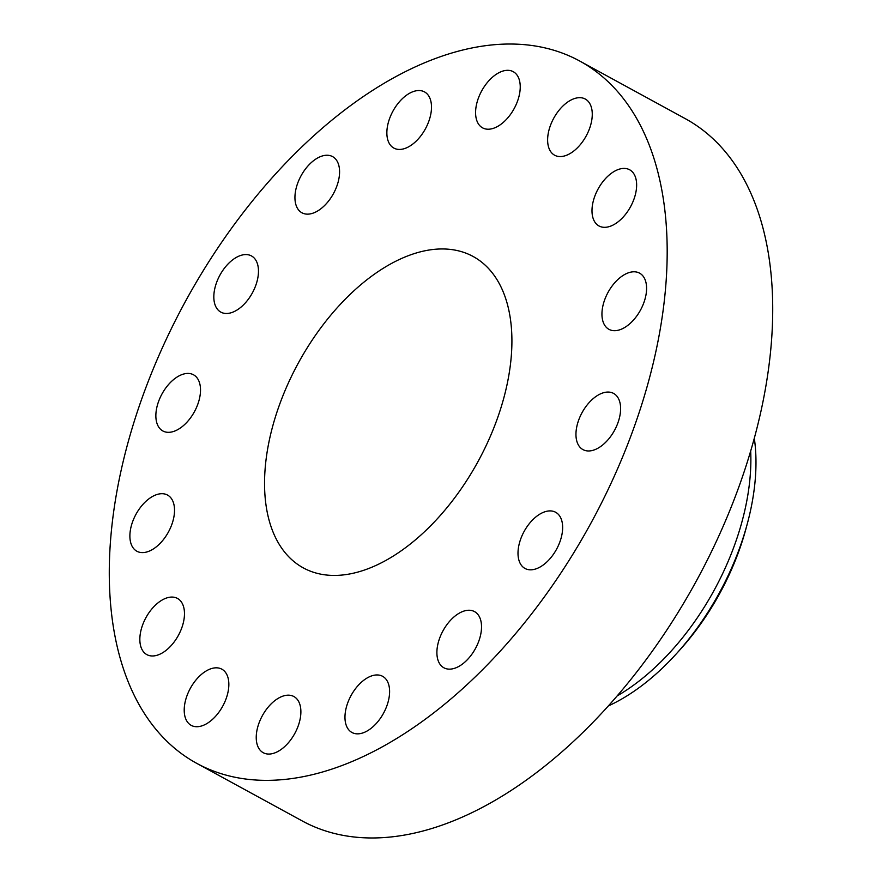 <?xml version="1.0" encoding="UTF-8"?>
<svg xmlns="http://www.w3.org/2000/svg" width="882" height="882" viewBox="0 0 882 882"><rect width="100%" height="100%" fill="white"/><g stroke="black" fill="none" stroke-linecap="round" stroke-linejoin="round"><path stroke-width="1.32" d="M603.806 323.617A31.995 18.489 -61.4 0 0 608.933 329.328A31.995 18.489 -61.4 0 0 637.102 315.536A31.995 18.489 -61.4 0 0 644.731 278.866A31.995 18.489 -61.4 0 0 639.593 273.155A31.995 18.489 -61.4 0 0 611.424 286.948A31.995 18.489 -61.4 0 0 603.806 323.617M276.606 172.817A399.976 231.128 -61.4 0 0 196.587 763.272A399.976 231.128 -61.4 0 0 499.862 651.566A399.976 231.128 -61.4 0 0 579.893 61.123A399.976 231.128 -61.4 0 0 276.606 172.817M437.726 518.329A177.348 102.488 -61.4 0 0 473.215 256.53A177.348 102.488 -61.4 0 0 338.743 306.054A177.348 102.488 -61.4 0 0 303.254 567.865A177.348 102.488 -61.4 0 0 437.726 518.329M598.823 225.869A31.995 18.489 -61.4 0 0 598.988 225.957A31.995 18.489 -61.4 0 0 630.476 206.862A31.995 18.489 -61.4 0 0 629.803 169.862A31.995 18.489 -61.4 0 0 629.649 169.785A31.995 18.489 -61.4 0 0 598.161 188.869A31.995 18.489 -61.4 0 0 598.823 225.869M561.79 156.478A31.995 18.489 -61.4 0 0 588.801 130.47A31.995 18.489 -61.4 0 0 585.273 99.038A31.995 18.489 -61.4 0 0 578.096 97.759A31.995 18.489 -61.4 0 0 551.096 123.767A31.995 18.489 -61.4 0 0 554.613 155.21A31.995 18.489 -61.4 0 0 561.79 156.478M498.33 126.027A31.995 18.489 -61.4 0 0 518.737 97.351A31.995 18.489 -61.4 0 0 513.247 71.685A31.995 18.489 -61.4 0 0 497.492 73.515A31.995 18.489 -61.4 0 0 477.085 102.191A31.995 18.489 -61.4 0 0 482.575 127.857A31.995 18.489 -61.4 0 0 498.33 126.027M418.112 139.136A31.995 18.489 -61.4 0 0 424.518 91.904A31.995 18.489 -61.4 0 0 400.252 100.835A31.995 18.489 -61.4 0 0 393.846 148.077A31.995 18.489 -61.4 0 0 418.112 139.136M333.341 193.82A31.995 18.489 -61.4 0 0 332.591 156.61A31.995 18.489 -61.4 0 0 301.181 175.562A31.995 18.489 -61.4 0 0 301.931 212.782A31.995 18.489 -61.4 0 0 333.341 193.82M256.938 281.744A31.995 18.489 -61.4 0 0 251.48 255.945A31.995 18.489 -61.4 0 0 215.362 286.308A31.995 18.489 -61.4 0 0 220.82 312.118A31.995 18.489 -61.4 0 0 256.938 281.744M200.512 389.535A31.995 18.489 -61.4 0 0 193.522 374.795A31.995 18.489 -61.4 0 0 169.157 383.835A31.995 18.489 -61.4 0 0 155.86 416.227A31.995 18.489 -61.4 0 0 162.85 430.967A31.995 18.489 -61.4 0 0 187.216 421.916A31.995 18.489 -61.4 0 0 200.512 389.535M172.674 500.778A31.995 18.489 -61.4 0 0 167.536 495.067A31.995 18.489 -61.4 0 0 139.367 508.859A31.995 18.489 -61.4 0 0 131.738 545.517A31.995 18.489 -61.4 0 0 136.875 551.239A31.995 18.489 -61.4 0 0 165.044 537.436A31.995 18.489 -61.4 0 0 172.674 500.778M177.646 598.525A31.995 18.489 -61.4 0 0 177.491 598.437A31.995 18.489 -61.4 0 0 146.004 617.532A31.995 18.489 -61.4 0 0 146.666 654.521A31.995 18.489 -61.4 0 0 146.82 654.609A31.995 18.489 -61.4 0 0 178.307 635.525A31.995 18.489 -61.4 0 0 177.646 598.525M214.679 667.906A31.995 18.489 -61.4 0 0 187.679 693.925A31.995 18.489 -61.4 0 0 191.196 725.357A31.995 18.489 -61.4 0 0 198.373 726.636A31.995 18.489 -61.4 0 0 225.373 700.628A31.995 18.489 -61.4 0 0 221.856 669.184A31.995 18.489 -61.4 0 0 214.679 667.906M278.139 698.368A31.995 18.489 -61.4 0 0 257.731 727.044A31.995 18.489 -61.4 0 0 263.233 752.71A31.995 18.489 -61.4 0 0 278.977 750.869A31.995 18.489 -61.4 0 0 299.384 722.204A31.995 18.489 -61.4 0 0 293.893 696.537A31.995 18.489 -61.4 0 0 278.139 698.368M358.357 685.248A31.995 18.489 -61.4 0 0 351.962 732.49A31.995 18.489 -61.4 0 0 376.217 723.549A31.995 18.489 -61.4 0 0 382.623 676.318A31.995 18.489 -61.4 0 0 358.357 685.248M443.128 630.575A31.995 18.489 -61.4 0 0 443.878 667.784A31.995 18.489 -61.4 0 0 475.288 648.832A31.995 18.489 -61.4 0 0 474.538 611.612A31.995 18.489 -61.4 0 0 443.128 630.575M519.542 542.639A31.995 18.489 -61.4 0 0 524.988 568.449A31.995 18.489 -61.4 0 0 561.106 538.086A31.995 18.489 -61.4 0 0 555.66 512.277A31.995 18.489 -61.4 0 0 519.542 542.639M575.957 434.859A31.995 18.489 -61.4 0 0 582.947 449.6A31.995 18.489 -61.4 0 0 607.312 440.559A31.995 18.489 -61.4 0 0 620.608 408.168A31.995 18.489 -61.4 0 0 613.618 393.427A31.995 18.489 -61.4 0 0 589.253 402.468A31.995 18.489 -61.4 0 0 575.957 434.859M196.587 763.272L302.107 820.877A399.976 231.128 -61.4 0 0 605.394 709.183A399.976 231.128 -61.4 0 0 685.413 118.728L579.893 61.123M754.342 438.475A192.441 111.209 118.6 0 1 747.319 523.71L746.007 528.583A179.73 103.856 118.6 0 1 679.625 650.188L676.24 653.926A192.441 111.209 118.6 0 1 675.414 654.819A192.441 111.209 -61.4 0 1 608.337 705.931M747.319 523.71A192.441 111.209 118.6 0 1 676.24 653.926M617.157 695.92A192.441 111.209 -61.4 0 0 670.309 652.03A192.441 111.209 -61.4 0 0 750.692 451.308"/></g></svg>
